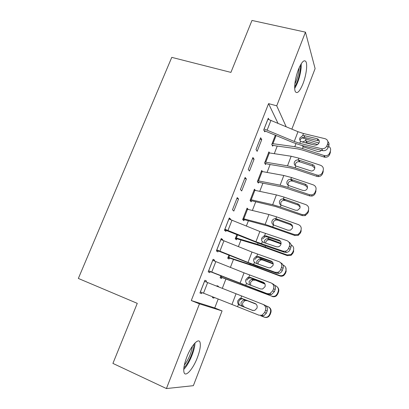 <?xml version="1.0" encoding="UTF-8"?>
<svg xmlns="http://www.w3.org/2000/svg" width="409" height="409" viewBox="0 0 409 409"><rect width="100%" height="100%" fill="white"/><g stroke="black" fill="none" stroke-linecap="round" stroke-linejoin="round"><path stroke-width="0.61" d="M186.749 357.195C191.207 345.401 198.8 337.302 200.057 342.466C200.829 345.677 199.94 350.707 197.389 357.563C193.166 368.913 185.384 377.814 184.004 372.343C183.263 369.138 184.178 364.087 186.749 357.195M298.406 69.566C301.617 61.938 304.122 59.3 305.927 61.652C307.68 64.653 306.152 75.67 302.972 83.738C299.782 91.437 297.251 94.09 295.375 91.693C293.693 88.784 295.15 77.766 298.406 69.566M277.936 123.206L268.57 103.635L191.284 300.543L214.74 307.951L218.202 298.989M222.286 288.401L225.906 279.025M230.4 267.384L233.452 259.48M238.427 246.586L240.921 240.124M246.376 226.003L248.324 220.952M252.363 210.492L255.656 201.964M259.741 191.381L262.915 183.155M267.041 172.46L270.104 164.525M274.275 153.718L277.23 146.069M214.74 307.951L222.072 310.917L193.365 385.677L166.417 388.55L199.459 303.861L222.072 310.917M166.417 388.55L112.915 363.407L137.266 303.35L78.349 278.447L171.77 57.362L230.916 72.393L251.98 20.45L305.467 32.158L315.109 68.6L291.873 129.111M221.857 277.522L221.479 278.498L220.098 277.808L220.855 275.855M213.002 259.567L214.643 260.185L213.115 259.291L208.196 271.862L209.771 272.65L210.18 271.607M214.643 260.185L214.336 260.962M236.837 238.83L236.463 239.792L235.216 238.8L236.837 234.623M229.02 218.611L230.661 219.178L229.28 217.946L224.464 230.262L225.891 231.392L226.289 230.369M230.661 219.178L230.512 219.561M255.461 190.482L254.439 189.198L250.047 200.533L251.167 201.816L251.53 200.875M245.124 177.445L240.405 189.51L241.678 190.967L246.356 178.999L245.124 177.445M269.577 153.012L268.907 151.867L264.597 162.992L265.594 164.551L265.952 163.631M260.645 137.756L256.019 149.576L257.154 151.35L261.734 139.622L260.645 137.756M268.938 119.494L268.289 118.211L263.708 129.914L264.776 131.841L265.155 130.87M273.059 145.267L272.706 146.182L271.77 144.489L275.395 135.128M252.92 157.501L248.253 169.444L249.454 171.059L254.086 159.213L252.92 157.501M262.527 171.647L261.709 170.446L257.358 181.673L258.416 183.094L258.774 182.163M237.24 197.593L232.476 209.781L233.825 211.075L238.549 198.989L237.24 197.593M246.816 208.871L248.248 209.352L247.102 208.13L242.665 219.572L243.851 220.712L244.219 219.761M221.054 238.984L222.69 239.577L221.238 238.513L216.371 250.952L217.874 251.913L218.273 250.886M222.69 239.577L222.465 240.155M229.383 258.084L229.009 259.05L227.695 258.207L228.887 255.134M204.873 280.364L206.509 281.003L204.899 280.288L199.935 292.987L201.591 293.601L201.99 292.578M206.509 281.003L206.126 281.985M217.01 285.768L218.447 286.331L217.036 285.702L216.831 286.234M218.447 286.331L218.263 286.801M214.163 297.394L213.876 298.135L212.429 297.599L212.726 296.827M191.284 300.543L199.459 303.861M268.57 103.635L276.729 105.813L305.467 32.158M286.142 126.683L276.729 105.813M260.098 139.147L261.734 139.622M252.445 158.712L254.086 159.213M244.715 178.477L246.356 178.999M254.091 190.098L254.914 190.364M236.908 198.442L238.549 198.989M199.95 292.946L201.591 293.601M212.44 297.563L213.876 298.135M267.905 119.183L297.977 131.698L303.493 133.528L325.063 138.702C327.461 139.541 328.33 141.197 327.681 143.682L326.934 145.681L328.084 147.664L328.826 145.681L327.681 143.682M264.066 130.563L292.9 142.516L301.116 145.272L322.527 150.624L321.597 148.718C324.076 148.948 325.855 147.935 326.934 145.681M264.091 128.937L294.25 141.453L299.771 143.303L321.331 148.661M317.067 138.723C318.959 139.387 319.644 140.706 319.122 142.68C318.253 144.484 316.832 145.292 314.858 145.098L301.914 141.903L300.574 141.192C299.695 140.292 299.46 139.208 299.879 137.93L302.691 135.63L304.178 135.614L317.067 138.723L318.284 140.747L304.117 137.363C302.353 137.358 301.096 138.135 300.349 139.694M328.084 147.664C327.016 149.904 325.252 150.911 322.793 150.681L322.527 150.624M327.88 141.586C329.035 142.7 329.352 144.065 328.826 145.681M272.036 144.97L275.702 145.86L297.548 148.866L302.645 150.088L324.138 157.061L324.163 155.553L324.772 155.706C327.098 155.936 328.739 155.031 329.69 152.997L329.618 154.525C328.678 156.55 327.052 157.445 324.741 157.214L324.138 157.061M275.431 135.144L272.164 143.579L294.797 146.698L302.486 148.533L324.163 155.553M302.016 137.838L318.948 143.063M321.362 150.333C320.436 151.366 319.276 151.77 317.88 151.545L303.749 147L301.837 145.451M302.282 141.995L305.446 140.737L305.988 140.849L307.072 142.772L312.548 144.53M329.618 154.525L330.334 152.603L330.411 151.059L329.69 152.997M330.411 151.059C330.999 149.045 330.4 147.444 328.611 146.253M317.558 144.556L306.07 140.875M307.072 142.772L305.467 142.634M264.776 163.273L268.585 164.27L290.303 167.9L295.39 169.214L316.929 176.391L316.893 175.037L318.401 175.267C320.349 175.129 321.694 174.203 322.445 172.475L322.435 173.856C321.694 175.563 320.354 176.483 318.427 176.616L316.929 176.391M268.549 152.792L264.996 162.076L287.496 165.839L295.175 167.813L316.893 175.037M268.585 152.802L291.152 156.243L298.841 158.15L320.533 165.272C322.926 166.32 323.805 168.068 323.171 170.522L322.445 172.475M312.553 164.612C314.449 165.451 315.145 166.841 314.639 168.799C314.005 170.226 312.885 170.967 311.275 171.023L295.855 166.013C294.388 165.088 293.902 163.81 294.408 162.179C295.129 160.579 296.382 159.832 298.161 159.939L298.785 160.083L299.853 161.836L312.624 166.049L312.553 164.612L298.785 160.083M323.171 170.522L323.156 171.913L322.435 173.856M314.782 168.273L312.624 166.049M299.853 161.836L298.243 161.688C296.919 161.933 295.998 162.664 295.492 163.886L295.354 165.681M257.394 181.729L261.402 182.859L282.987 187.123L309.649 195.906L309.552 194.715L311.852 194.873C313.437 194.515 314.526 193.61 315.124 192.153L315.175 193.37C314.582 194.812 313.504 195.712 311.934 196.064L309.649 195.906M261.346 171.376L257.757 180.747L280.119 185.17L287.788 187.281L309.552 194.715M261.387 171.391L283.815 175.481L291.489 177.521L313.228 184.848C315.625 185.921 316.5 187.7 315.86 190.18L315.124 192.153M305.226 184.142C307.128 184.996 307.819 186.412 307.307 188.391C306.796 189.607 305.871 190.338 304.531 190.584L302.864 190.43L288.478 185.466C287.006 184.52 286.53 183.217 287.036 181.57C287.742 180.001 288.959 179.254 290.687 179.316L291.433 179.479L292.563 181.09L305.359 185.415L305.226 184.142L291.433 179.479M315.86 190.18L315.906 191.412L315.175 193.37M307.491 187.593L305.359 185.415M292.563 181.09L290.952 180.926C289.618 181.167 288.698 181.903 288.181 183.135L288.125 185.241M300.467 65.057L300.477 67.955C299.756 75.379 297.824 81.708 294.669 86.933M294.843 84.06C297.241 79.172 298.677 73.911 299.148 68.277L299.173 67.7M294.695 88.41C298.243 82.393 300.421 75.21 301.223 66.856L301.234 63.748M183.738 369.414C188.917 364.46 195.006 350.043 194.965 343.003M193.927 344.163C194.183 350.278 188.513 363.693 183.871 367.819M184.316 365.186C188.564 359.511 191.248 353.197 192.368 346.254M250.098 200.4L275.6 206.53L302.297 215.62L302.133 214.587L305.083 214.592L307.732 212.031L307.849 213.084L305.221 215.625L302.297 215.62M254.076 190.139L250.451 199.597L272.675 204.689L280.329 206.949L302.133 214.587M254.112 190.149L276.407 194.904L284.066 197.092L305.85 204.628C308.248 205.727 309.122 207.527 308.473 210.032L307.732 212.031M297.824 203.861C299.731 204.74 300.421 206.177 299.899 208.176L297.614 210.272L295.441 210.216L281.024 205.113C279.557 204.142 279.076 202.823 279.592 201.151C280.231 199.694 281.346 198.938 282.941 198.876L284.004 199.071L285.201 200.528L298.023 204.981L297.824 203.861L284.004 199.071M308.473 210.032L308.585 211.1L307.849 213.084M300.109 207.041L298.023 204.981M285.201 200.528L283.585 200.359C282.246 200.589 281.32 201.325 280.804 202.567L280.86 205.011M242.788 219.27L268.14 226.131L294.874 235.528L294.644 234.664L298.089 234.48L300.267 232.102L300.446 232.992L298.289 235.349L294.874 235.528M246.734 209.081L243.074 218.631L265.155 224.398L294.644 234.664M246.77 209.091L268.923 214.52L276.571 216.852L298.396 224.602C300.799 225.727 301.673 227.557 301.014 230.088L300.267 232.102M290.349 223.784C292.261 224.684 292.951 226.141 292.42 228.161L290.523 230.124L287.941 230.201L273.498 224.955C272.026 223.963 271.556 222.619 272.077 220.932C272.655 219.577 273.672 218.82 275.134 218.657L276.504 218.856L277.767 220.16L290.615 224.735L290.349 223.784L276.504 218.856M301.014 230.088L301.188 230.993L300.446 232.992M292.614 226.606L290.615 224.735M277.767 220.16L276.147 219.981C274.807 220.206 273.877 220.947 273.355 222.194L273.529 224.93M228.882 218.973L259.848 231.489L286.893 240.63C289.27 241.699 290.109 243.549 289.408 246.182L288.626 248.283L290.119 249.485L290.896 247.399L289.408 246.182M224.648 229.792L263.202 245.047L284.5 252.292L282.967 251.116L285.129 251.259C286.796 250.881 287.962 249.889 288.626 248.283M224.868 229.234L255.927 241.75L282.967 251.116M278.897 240.093C280.773 240.942 281.433 242.414 280.871 244.505C280.323 245.809 279.378 246.601 278.023 246.888L276.387 246.765L263.687 242.476L262.363 241.617C261.494 240.594 261.279 239.413 261.719 238.079L264.045 235.891L266.193 235.881L278.897 240.093L280.456 241.351L266.361 236.734L264.838 236.872L262.527 239.03M290.119 249.485C289.46 251.08 288.304 252.062 286.653 252.435L284.5 252.292M288.902 242.092C290.901 243.289 291.566 245.057 290.896 247.399M235.4 238.319L260.61 245.927L287.374 255.635L287.077 254.94L290.911 254.572L292.721 252.384L292.967 253.099L291.172 255.272L287.374 255.635M236.872 234.638L235.63 237.844L257.558 244.311L287.077 254.94M279.623 240.681L280.155 240.875M264.296 242.68L264.485 240.906C265.012 239.648 265.942 238.897 267.276 238.657L268.928 238.841L270.257 239.991L281.034 243.928M292.967 253.099L293.718 251.08L293.478 250.344L292.721 252.384M293.478 250.344C294.137 247.895 293.34 246.065 291.075 244.858M281.106 243.289L268.928 238.841M270.257 239.991L268.611 239.802C267.276 240.027 266.351 240.763 265.83 242.021L265.605 243.12M220.834 239.546L251.985 252.062L279.015 261.658C281.392 262.772 282.225 264.664 281.515 267.328L280.722 269.454L282.287 270.492L283.074 268.381L281.515 267.328M216.637 250.282L255.385 265.615L276.658 273.263L275.047 272.251L277.522 272.363C279.045 271.924 280.109 270.957 280.722 269.454M216.78 249.914L248.023 262.43L275.047 272.251M272.471 262.031L258.575 257.215L256.775 257.435L254.73 259.505M282.287 270.492C281.683 271.98 280.625 272.941 279.117 273.37L276.658 273.263M280.727 262.798C282.992 263.948 283.774 265.809 283.074 268.381M256.734 256.407L258.335 256.55L271.024 261.003C272.9 261.893 273.549 263.396 272.982 265.513L270.369 267.844L268.488 267.742L255.804 263.212L254.485 262.322C253.621 261.274 253.406 260.078 253.851 258.723L255.911 256.632L256.734 256.407L257.583 254.173M227.946 257.552L253.002 265.922L279.797 275.947L279.434 275.426C280.906 275.932 282.282 275.753 283.565 274.884L285.104 272.869L285.416 273.411L283.892 275.41C282.619 276.274 281.254 276.453 279.797 275.947M228.922 255.15L228.11 257.246L249.889 264.418L279.434 275.426M283.033 265.073L283.263 265.16C285.676 266.341 286.545 268.222 285.865 270.809L285.104 272.869M256.806 263.57L256.816 261.085L259.362 258.877L260.64 258.856L262.67 260.017L273.212 263.963M273.146 263.473L261.274 259.03M285.789 267.563L286.172 271.371L285.416 273.411M262.67 260.017L260.768 259.853L258.227 262.041L258.079 264.025M212.706 260.334L244.04 272.849L271.06 282.905C273.432 284.071 274.255 286.003 273.534 288.703L272.731 290.85L274.373 291.714L275.17 289.582L273.534 288.703M208.539 270.978L268.733 294.449L267.046 293.616L269.807 293.682L272.731 290.85M208.605 270.814L267.046 293.616M264.199 282.844L250.712 277.91L248.672 278.217L246.857 280.196M274.373 291.714L271.469 294.521L268.733 294.449M272.189 283.539L272.706 283.831C275.063 284.986 275.886 286.903 275.17 289.582M248.795 277.266L250.395 277.435L263.069 282.133C264.94 283.059 265.584 284.598 265.006 286.74L262.609 289.01L260.502 288.943L247.839 284.163L246.52 283.243C245.661 282.169 245.456 280.952 245.901 279.587L247.736 277.593L248.795 277.266L249.654 275.012M220.42 276.97L271.714 296.121C273.294 296.673 274.751 296.443 276.08 295.426L277.404 293.565L277.788 293.933L276.474 295.779C275.155 296.786 273.713 297.016 272.143 296.469M220.891 275.87L220.517 276.837L271.714 296.121M274.715 285.416L275.584 285.748C277.997 286.96 278.861 288.872 278.176 291.484L277.404 293.565M249.485 284.787L249.071 281.464L251.397 279.306L253.539 279.419L265.012 284.081M264.874 283.769L253.539 279.419M277.486 287.149C278.769 288.519 279.122 290.088 278.555 291.868L277.788 293.933M255.011 280.242L252.869 280.124L250.553 282.261L250.722 285.165M204.49 281.341L263.018 304.378C265.385 305.6 266.203 307.573 265.472 310.303L264.659 312.476L266.377 313.161L267.179 311.009L265.472 310.303M200.349 291.929L258.963 315.201L261.975 315.221L264.659 312.476M242.767 298.821L240.528 299.209L238.897 301.096C238.365 302.905 238.82 304.352 240.252 305.436L252.435 310.365L254.741 310.4L256.949 308.187C257.537 306.019 256.898 304.454 255.027 303.483L242.767 298.821M266.377 313.161L263.713 315.886L260.727 315.866M252.742 310.467L240.819 305.727M255.564 303.754L243.381 298.989M263.319 304.511L264.741 305.129C267.092 306.341 267.905 308.299 267.179 311.009M239.792 305.339L238.478 304.383C237.619 303.284 237.419 302.046 237.869 300.671L239.51 298.764L240.773 298.345L242.373 298.539M261.576 316.101L263.912 317.031C265.589 317.619 267.113 317.343 268.468 316.198L269.628 314.475L270.078 314.659L268.928 316.372C267.588 317.502 266.085 317.778 264.418 317.2M265.845 305.774L267.823 306.551C270.242 307.788 271.101 309.731 270.41 312.374L269.628 314.475M252.992 310.528L242.624 306.351C241.152 305.262 240.691 303.831 241.244 302.057L243.375 299.95L245.093 299.833L256.06 304.132M255.952 304.035L245.732 300.017M268.56 306.924C270.768 308.217 271.53 310.099 270.855 312.578L270.078 314.659M247.271 300.676L244.919 300.605L242.798 302.686C242.338 304.01 242.547 305.211 243.416 306.295L244.781 307.256L253.069 310.543M264.132 128.947L267.946 119.193M302.691 135.63L303.493 133.528M299.771 143.303L300.574 141.192M294.25 141.453L297.977 131.698M267.174 130.021L270.983 120.256M304.296 135.64L304.736 137.455M306.116 138.963L305.446 140.737M295.942 143.697L294.797 146.698M303.161 146.754L302.486 148.533M276.126 135.435L272.91 143.743M298.841 158.15L298.161 159.939M291.152 156.243L287.496 165.839M295.855 166.013L295.175 167.813M269.332 152.976L265.738 162.255M291.489 177.521L290.804 179.331M283.815 175.481L280.119 185.17M288.478 185.466L287.788 187.281M262.128 171.576L258.503 180.942M284.066 197.092L283.376 198.917M276.407 194.904L272.675 204.689M281.024 205.113L280.329 206.949M254.858 190.354L251.192 199.807M276.571 216.852L275.87 218.697M268.923 214.52L265.155 224.398M273.498 224.955L272.793 226.806M247.511 209.311L243.815 218.856M224.909 229.244L228.922 218.984M264.587 235.763L265.431 233.549M261.52 243.836L262.363 241.617M255.927 241.75L259.848 231.489M228.002 230.42L232.005 220.149M266.193 235.881L266.975 236.872M268.754 237.465L268.294 238.677M257.997 243.166L257.558 244.311M265.569 245.855L265.185 246.867M237.588 234.93L236.366 238.089M216.821 249.93L220.875 239.562M253.631 264.567L254.485 262.322M248.023 262.43L251.985 252.062M219.919 251.126L223.968 240.748M272.363 261.903L271.024 261.003M258.335 256.55L259.188 257.363M260.968 257.992L260.64 258.856M250.175 263.672L249.889 264.418M257.752 266.469L257.501 267.128M229.643 255.441L228.846 257.506M286.172 271.371L285.865 270.809M208.646 270.83L212.741 260.349M245.661 285.508L246.52 283.243M240.037 283.325L244.04 272.849M211.76 272.046L215.85 261.555M263.877 282.573L263.069 282.133M250.395 277.435L251.325 278.069M253.099 278.728L252.905 279.24M242.271 284.388L242.138 284.73M249.848 287.292L249.735 287.599M221.617 276.162L221.249 277.113M278.555 291.868L278.176 291.484M200.39 291.944L204.531 281.356M240.773 298.345L241.642 296.065M237.603 306.673L238.478 304.383M231.975 304.434L236.019 293.851M203.508 293.181L207.644 282.588M270.855 312.578L270.41 312.374M244.781 307.256L243.217 306.653M304.178 135.614L304.618 137.429M322.793 150.681L321.597 148.718M305.988 140.849L306.99 142.746M324.772 155.706L324.741 157.214M298.376 159.975L299.444 161.729M318.401 175.267L318.427 176.616M290.687 179.316L291.827 180.921M311.852 194.873L311.934 196.064M282.941 198.876L284.143 200.333M305.083 214.592L305.221 215.625M275.134 218.657L276.402 219.96M298.089 234.48L298.289 235.349M264.045 235.891L264.838 236.872M286.653 252.435L285.129 251.259M267.276 238.657L268.611 239.802M290.911 254.572L291.172 255.272M255.911 256.632L256.775 257.435M279.117 273.37L277.522 272.363M259.362 258.877L260.768 259.853M283.565 274.884L283.892 275.41M247.736 277.593L248.672 278.217M271.469 294.521L269.807 293.682M251.397 279.306L252.869 280.124M276.08 295.426L276.474 295.779M239.51 298.764L240.528 299.209M263.713 315.886L261.975 315.221M243.375 299.95L244.919 300.6M268.468 316.198L268.928 316.372"/></g></svg>
